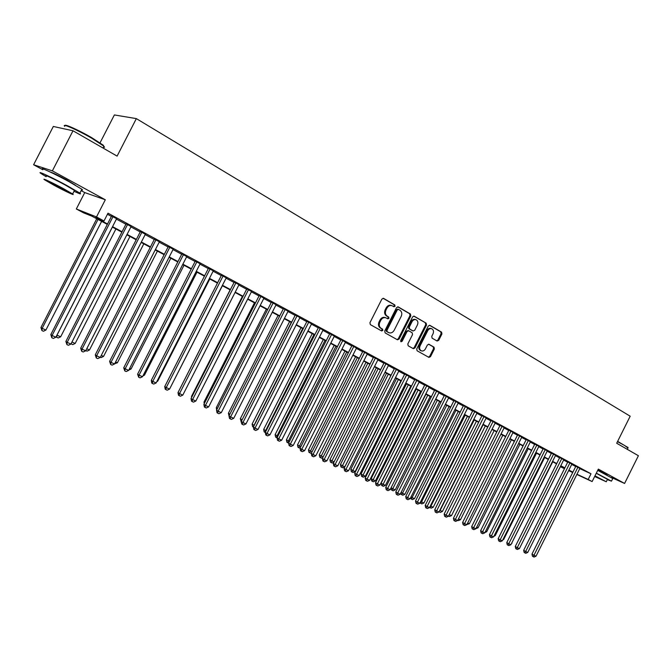 <?xml version="1.0" encoding="UTF-8"?>
<svg xmlns="http://www.w3.org/2000/svg" width="672" height="672" viewBox="0 0 672 672"><rect width="100%" height="100%" fill="white"/><g stroke="black" fill="none" stroke-linecap="round" stroke-linejoin="round"><path stroke-width="1.01" d="M395.06 306.247L394.783 304.912L383.603 298.393L381.872 299.09L369.936 322.711L370.339 324.618L381.637 330.943L382.83 330.439L382.553 329.12L381.108 328.306C379.176 326.903 378.756 324.87 379.831 322.224L380.822 320.267C382.2 317.965 383.947 317.176 386.056 317.881L387.803 318.856L388.945 318.343L388.676 317.008L387.232 316.184C385.316 314.765 384.896 312.732 385.963 310.078L386.954 308.12C388.324 305.844 390.046 305.054 392.137 305.743L393.935 306.76L395.06 306.247M393.532 306.533L394.262 305.962L393.994 304.626L383.048 298.259M381.242 330.716L382.049 330.137L381.772 328.81L380.327 327.995L381.108 328.306M387.383 318.62L388.156 318.041L387.887 316.714L386.442 315.89L387.232 316.184M607.16 475.146L597.895 470.005M75.449 185.245L67.015 180.079C57.809 175.157 52.223 172.469 50.249 172.024M437.094 341.023L438.715 340.334L441.916 333.967L441.571 332.136L429.828 325.307L428.274 326.046L416.724 348.944L417.094 350.776L428.921 357.395L430.483 356.656L434.364 348.97L434.011 347.147L428.946 344.266L427.384 345.005L425.452 348.835C424.326 350.725 422.915 351.38 421.235 350.809C419.58 349.742 419.21 348.079 420.109 345.82L427.703 330.758C428.812 328.902 430.198 328.247 431.852 328.793C433.541 329.86 433.927 331.54 433.02 333.833L431.76 336.328L432.113 338.167L437.094 341.023M579.76 468.628L591.016 473.794L588.176 479.472L592.124 481.58L576.845 474.457M72.996 130.771L52.374 170.856L33.6 164.749L53.323 126.462L72.996 130.771L117.096 156.114L136.349 118.616L630.185 416.203L616.694 443.251L638.4 455.717L624.59 483.454L598.34 469.115L592.124 481.58M81.169 190.63L84.748 192.578L105.311 199.777L52.374 170.856M105.311 199.777L96.499 216.938L104.017 220.954L95.516 217.577L107.512 223.978M591.016 473.794L107.999 213.184L104.017 220.954M410.802 315.89L410.424 314.009L398.252 306.928L396.556 307.616L384.737 331.01L385.132 332.9L397.48 339.805L399.101 339.066L410.802 315.89L409.996 315.605L409.626 313.723L397.715 306.793M414.254 316.235L426.166 323.173L426.527 325.03L414.96 347.953L413.372 348.692L408.19 345.794L407.82 343.946L412.532 334.606L412.163 332.741L408.677 330.758L407.081 331.498L402.15 341.267L401.016 341.788L400.714 340.46L412.591 316.932L413.935 316.117M611.453 477.506L624.59 483.454M116.609 218.728L111.594 216.023M131.099 226.54L126.118 223.852M145.362 234.226L140.398 231.554M159.39 241.786L154.451 239.131M173.191 249.228L168.286 246.582M186.774 256.553L181.894 253.924M200.138 263.76L195.283 261.139M213.293 270.85L208.471 268.246M226.254 277.83L221.449 275.243M239.005 284.71L234.226 282.131M251.563 291.472L246.817 288.918M263.928 298.141L259.207 295.596M276.108 304.71L271.412 302.173M288.112 311.178L283.433 308.658M299.93 317.545L295.277 315.042M311.573 323.828L306.953 321.334M323.047 330.011L318.452 327.533M334.362 336.109L329.784 333.64M345.5 342.115L340.948 339.662M356.488 348.037L351.96 345.593M367.315 353.875L362.813 351.448M373.59 357.059L322.358 458.472L324.139 459.564L326.894 460.824L378.076 359.47L379.924 360.469L373.514 357.21M388.525 365.299L384.065 362.897M398.908 370.894L394.464 368.508M409.139 376.404L404.72 374.035M419.236 381.847L414.842 379.487M429.198 387.215L424.822 384.871M439.026 392.507L434.666 390.172M448.711 397.723L444.377 395.413M458.279 402.872L453.961 400.579M467.712 407.963L463.42 405.67M477.028 412.978L472.752 410.701M486.209 417.925L481.958 415.666M495.281 422.814L491.047 420.563M504.235 427.636L500.018 425.401M513.072 432.398L508.872 430.172M521.791 437.094L517.616 434.885M530.41 441.739L526.252 439.538M538.91 446.317L534.778 444.133M547.31 450.845L543.194 448.669M555.601 455.314L551.502 453.155M563.791 459.724L559.709 457.582M571.88 464.083L567.823 461.95M107.444 214.267L111.401 216.401M116.416 219.106L125.924 224.23M130.914 226.909L140.213 231.924M145.169 234.595L154.266 239.501M159.197 242.155L168.101 246.952M173.006 249.589L181.709 254.285M186.589 256.914L195.107 261.5M199.954 264.113L208.286 268.598M213.116 271.202L221.273 275.596M226.069 278.183L234.049 282.484M238.829 285.054L246.641 289.262M251.387 291.824L259.031 295.94M263.752 298.486L271.236 302.518M275.94 305.046L283.265 308.994M287.935 311.514L295.109 315.378M299.762 317.881L306.785 321.67M311.405 324.156L318.284 327.86M322.879 330.338L329.616 333.967M334.194 336.437L340.788 339.99M345.341 342.443L351.8 345.92M356.328 348.356L362.653 351.767M367.156 354.194L373.355 357.529M377.832 359.948L383.905 363.216M388.366 365.618L394.304 368.819M398.74 371.213L404.569 374.346M408.979 376.723L414.683 379.798M419.076 382.166L424.67 385.182M429.038 387.534L434.515 390.482M438.858 392.826L444.226 395.716M448.552 398.051L453.81 400.882M458.119 403.2L463.268 405.972M467.552 408.282L472.601 411.004M476.86 413.297L481.807 415.968M486.049 418.253L490.896 420.865M495.121 423.133L499.867 425.695M504.067 427.955L508.729 430.466M512.904 432.718L517.474 435.179M521.632 437.422L526.109 439.832M530.242 442.058L534.626 444.419M538.751 446.645L543.052 448.955M547.151 451.164L551.359 453.44M555.442 455.633L559.574 457.859M563.632 460.051L567.68 462.227M571.721 464.402L575.694 466.544M579.869 468.392L575.828 466.267M136.349 118.616L114.374 114.946L100.052 142.808M564.463 468.678L560.381 466.696M107.302 224.389L91.652 216.048L83.588 212.856L76.322 208.984L96.499 216.938M84.748 192.578L76.322 208.984M33.6 164.749L42.806 169.756M572.704 472.525L568.621 470.618M576.954 474.239L588.176 479.472M112.543 226.657L122.069 231.748M127.075 234.41L136.391 239.383M141.364 242.029L150.486 246.893M155.425 249.53L164.346 254.285M169.26 256.914L177.988 261.568M182.876 264.172L191.419 268.724M196.283 271.32L204.632 275.772M209.471 278.351L217.644 282.71M222.457 285.281L230.454 289.548M235.242 292.102L243.071 296.276M247.834 298.813L255.494 302.896M260.232 305.424L267.733 309.422M272.437 311.934L279.779 315.848M284.466 318.352L291.656 322.182M296.318 324.668L303.358 328.423M307.994 330.893L314.882 334.572M319.494 337.033L326.239 340.628M330.834 343.073L337.436 346.601M342.006 349.037L348.474 352.489M353.018 354.908L359.352 358.285M363.871 360.696L370.079 364.006M374.573 366.4L380.654 369.65M385.123 372.028L391.079 375.211M395.531 377.58L401.369 380.696M405.796 383.048L411.508 386.106M415.909 388.45L421.512 391.44M425.897 393.775L431.382 396.698M435.742 399.025L441.118 401.89M445.452 404.208L450.727 407.014M455.036 409.315L460.202 412.07M464.495 414.364L469.56 417.06M473.827 419.336L478.792 421.982M483.042 424.25L487.897 426.838M492.131 429.097L496.894 431.634M501.102 433.885L505.772 436.372M509.956 438.606L514.534 441.042M518.7 443.268L523.186 445.662M527.335 447.871L531.728 450.215M535.861 452.416L540.17 454.717M544.278 456.91L548.503 459.161M552.586 461.336L556.727 463.546M560.801 465.721L564.858 467.88M568.907 470.039L572.888 472.164M568.722 470.408L569.797 470.904L568.756 470.35M564.707 468.191L560.641 466.024M556.576 463.856L552.434 461.647M548.344 459.472L544.118 457.22M540.011 455.028L535.702 452.735M531.577 450.534L527.176 448.19M523.026 445.973L518.54 443.587M514.374 441.361L509.796 438.925M505.613 436.691L500.942 434.204M496.734 431.962L491.963 429.416M487.738 427.165L482.874 424.578M478.624 422.31L473.668 419.664M469.392 417.388L464.327 414.691M460.034 412.398L454.868 409.651M450.559 407.35L445.284 404.544M440.95 402.226L435.574 399.361M431.214 397.034L425.72 394.111M421.344 391.776L415.741 388.794M411.34 386.442L405.619 383.393M401.192 381.041L395.354 377.924M390.911 375.556L384.947 372.38M380.478 369.995L374.396 366.752M369.902 364.358L363.695 361.049M359.176 358.638L352.834 355.261M348.298 352.842L341.821 349.39M337.26 346.962L330.649 343.434M326.063 340.99L319.309 337.394M314.698 334.933L307.801 331.262M303.164 328.793L296.125 325.038M291.472 322.552L284.281 318.721M279.594 316.226L272.252 312.312M267.54 309.8L260.039 305.802M255.301 303.274L247.64 299.191M242.878 296.654L235.049 292.48M230.261 289.926L222.264 285.667M217.451 283.097L209.269 278.746M204.431 276.167L196.081 271.715M191.218 269.119L182.675 264.566M177.786 261.962L169.058 257.309M164.144 254.688L155.224 249.934M150.276 247.296L141.162 242.441M136.189 239.786L126.865 234.814M121.859 232.151L112.333 227.069M560.448 466.544L564.564 468.468M391.658 305.575L391.339 305.458C389.256 304.769 387.534 305.567 386.165 307.835L386.954 308.12M386.442 315.89C384.527 314.471 384.107 312.438 385.182 309.792L386.165 307.835M385.636 317.722L385.274 317.587C383.166 316.873 381.419 317.671 380.033 319.964L380.822 320.267M380.327 327.995C378.403 326.592 377.975 324.568 379.05 321.922L380.033 319.964M397.076 339.578L398.311 338.747L409.996 315.605M398.479 309.406L397.295 309.893L386.929 330.406L387.206 331.724L388.928 332.682C391.028 333.396 392.776 332.606 394.153 330.313L401.209 316.344C402.276 313.715 401.864 311.699 399.983 310.279L398.479 309.406M398.244 309.322L396.497 309.607L397.295 309.893M388.5 332.514L386.425 331.414L386.148 330.095L396.497 309.607M413.725 316.109L426.166 323.173M412.952 348.466L414.162 347.634L425.72 324.727L425.359 322.879M408.475 330.691L406.283 331.195L401.36 340.948L402.15 341.267M400.714 341.51L401.36 340.948M417.421 324.912C418.337 322.585 417.934 320.88 416.212 319.796C414.515 319.242 413.112 319.897 411.986 321.77L409.282 327.13L409.66 329.003L413.137 330.985L414.725 330.246L417.421 324.912M415.859 319.662L415.405 319.502C413.717 318.948 412.306 319.603 411.188 321.476L411.986 321.77M412.541 330.75L408.853 328.7L408.484 326.836L411.188 321.476M431.525 328.667L431.046 328.49C429.383 327.944 427.997 328.6 426.896 330.456L427.703 330.758M420.689 350.591L420.428 350.49C418.782 349.423 418.404 347.76 419.303 345.509L426.896 330.456M428.484 357.151L429.685 356.328L433.549 348.65L433.205 346.828L428.551 344.182M436.766 340.838L437.9 340.024L441.101 333.665L440.756 331.834L429.4 325.223M96.743 218.761L40.958 327.482L42.168 328.356L45.898 330.061L101.64 221.374M98.028 219.45L42.168 328.356L41.924 330.557L40.958 327.482M45.898 330.061L43.411 331.237L41.924 330.557M111.686 215.846L50.812 334.572L52.08 335.479L113.039 216.577M55.877 337.218L53.332 338.419L51.811 337.73L52.08 335.479L55.877 337.218L116.701 218.551M51.811 337.73L50.812 334.572M65.083 125.504C64.655 123.799 79.447 130.528 91.627 137.617L103.337 145.253L103.74 146.689M103.412 147.319L104.555 147.193L103.555 145.942L91.56 138.121C77.599 129.998 61.278 122.858 64.705 126.319M74.021 191.268C79.75 193.931 81.707 194.544 79.884 193.133L67.124 185.665C52.374 177.618 35.935 169.974 40.908 173.443L46.158 176.711M81.572 189.832L82.589 189.991L81.875 189.252L69.149 181.726C54.415 173.645 37.96 166.043 42.907 169.562M46.41 176.232C42.857 173.746 54.65 179.231 65.243 185.01L74.466 190.403L74.264 190.798M63.386 188.614C52.786 182.868 41 177.349 44.57 179.794L54.004 185.254C64.436 190.898 76.062 196.35 72.626 193.973L63.386 188.614M55.642 185.842C64.134 190.31 68.141 192.192 67.662 191.47L61.69 188.009C53.105 183.481 49.073 181.591 49.585 182.339L55.642 185.842M617.644 441.353L627.942 447.518M627.967 448.039L624.683 445.511L617.484 441.664M607.328 479.623L611.461 481.16L596.333 473.147M612.772 478.54L597.719 470.358M596.266 473.281L607.471 479.329M594.67 476.482L606.253 481.774L594.989 475.835M594.728 476.364L602.658 480.01L594.93 475.952M112.367 227.094L56.986 335.135L60.656 336.815L115.912 228.984M56.952 335.11L56.725 337.31L56.171 336.63M60.656 336.815L58.195 337.982L56.725 337.31M71.971 341.989L75.18 343.459L129.965 236.468M75.18 343.459L72.736 344.61L71.056 343.787M71.291 343.955L71.4 343.106M86.755 348.751L89.477 349.994L143.791 243.844M89.477 349.994L87.049 351.145L85.814 350.582M101.296 355.404L103.547 356.437L157.408 251.101M103.547 356.437L101.136 357.571L100.363 357.218M126.202 223.675L65.873 341.443L67.175 342.367L127.588 224.423M70.904 344.072L68.384 345.265L66.889 344.585L67.175 342.367L70.904 344.072L131.191 226.363M66.889 344.585L65.873 341.443M140.49 231.378L80.69 348.205L82.026 349.138L141.91 232.142M85.697 350.818L83.185 351.994L81.715 351.33L82.026 349.138L85.697 350.818L145.446 234.049M81.715 351.33L80.69 348.205M154.543 238.955L95.264 354.858L96.634 355.799L155.988 239.736M100.246 357.454L97.751 358.621L96.306 357.966L96.634 355.799L100.246 357.454L159.474 241.618M96.306 357.966L95.264 354.858M168.37 246.414L109.603 361.402L110.998 362.359L169.848 247.204M114.559 363.98L112.081 365.14L110.662 364.493L110.998 362.359L114.559 363.98L173.275 249.052M110.662 364.493L109.603 361.402M115.592 361.948L117.398 362.771L170.806 258.241M117.398 362.771L114.677 363.754M181.978 253.747L123.715 367.836L125.143 368.81L183.481 254.562M128.646 370.406L126.185 371.549L124.782 370.919L125.143 368.81L128.646 370.406L186.858 256.376M124.782 370.919L123.715 367.836M129.671 368.39L131.04 369.012L183.994 265.272M131.04 369.012L128.831 370.045M195.376 260.971L137.609 374.178L139.062 375.152L196.904 261.794M142.506 376.723L140.062 377.866L138.684 377.236L139.062 375.152L142.506 376.723L200.222 263.584M138.684 377.236L137.609 374.178M143.531 374.724L144.463 375.152L196.988 272.194M144.463 375.152L142.951 375.866M208.555 268.078L151.276 380.411L152.762 381.402L210.118 268.918M156.148 382.948L153.728 384.073L152.368 383.46L152.762 381.402L156.148 382.948L213.385 270.682M152.368 383.46L151.771 383.065L151.276 380.411M157.164 380.965L157.685 381.2L209.782 279.014M157.685 381.2L156.836 381.595M221.533 275.075L164.732 386.551L166.244 387.551L223.121 275.923M169.579 389.071L167.168 390.197L165.833 389.584L166.244 387.551L169.579 389.071L226.338 277.662M165.833 389.584L165.236 389.18L164.732 386.551M170.587 387.106L222.382 285.726M234.318 281.963L177.988 392.599L179.516 393.607L235.922 282.828M182.809 395.102L180.415 396.211L179.096 395.615L179.516 393.607L182.809 395.102L239.089 284.542M179.096 395.615L178.483 395.212L177.988 392.599M230.143 289.867L178.962 390.667M246.901 288.75L191.033 398.546L192.595 399.571L248.522 289.624M195.829 401.041L193.452 402.142L192.15 401.554L192.595 399.571L195.829 401.041L251.647 291.312M192.15 401.554L191.528 401.142L191.033 398.546M242.39 296.394L191.512 396.388L191.974 396.69M191.68 397.27L191.512 396.388M259.291 295.428L203.876 404.41L205.464 405.443L260.938 296.318M208.648 406.896L206.287 407.98L205.01 407.4L205.464 405.443L208.648 406.896L264.012 297.973M205.01 407.4L204.38 406.988L203.876 404.41M254.461 302.828L203.986 402.1L204.792 402.62M204.28 403.62L203.986 402.1M271.496 302.014L216.535 410.189L218.14 411.222L273.168 302.912M221.281 412.65L218.929 413.734L217.678 413.162L218.14 411.222L221.281 412.65L276.192 304.542M217.678 413.162L217.031 412.742L216.535 410.189M266.356 309.17L216.275 407.728L217.417 408.45M216.695 409.87L216.275 407.728M283.517 308.49L229.001 415.876L230.622 416.917L285.205 309.406M233.722 418.328L231.386 419.395L230.143 418.832L230.622 416.917L233.722 418.328L288.196 311.01M230.143 418.832L229.496 418.412L229.001 415.876M278.074 315.412L228.388 413.263L229.849 414.196M229.018 415.825L228.388 413.263M295.361 314.882L241.273 421.478L242.928 422.528L297.074 315.798M245.969 423.914L243.65 424.973L242.432 424.418L242.928 422.528L245.969 423.914L300.014 317.386M242.432 424.418L241.777 423.998L240.324 418.732L242.113 419.832M289.624 321.569L240.324 418.732M291.287 322.459L241.685 420.664M307.028 321.174L253.369 426.997L255.041 428.056L308.759 322.106M258.048 429.425L255.738 430.475L254.537 429.929L255.041 428.056L258.048 429.425L311.657 323.66M254.537 429.929L253.873 429.5L253.369 426.997L252.571 426.552L252.092 424.116L254.201 425.359M301.014 327.642L252.092 424.116M302.694 328.532L253.218 426.964M318.528 327.373L265.289 432.432L266.986 433.499L320.275 328.314M269.942 434.843L267.649 435.893L266.465 435.355L266.986 433.499L269.942 434.843L323.131 329.851M266.465 435.355L265.793 434.927L265.289 432.432M312.236 333.623L263.684 429.425L266.112 430.811M313.933 334.53L264.827 432.256L264.172 431.844L263.684 429.425M265.297 432.474L264.827 432.256M329.86 333.48L277.04 437.791L278.746 438.866L331.624 334.429M281.66 440.194L279.384 441.227L278.216 440.698L278.746 438.866L281.66 440.194L334.438 335.95M278.216 440.698L277.536 440.269L277.04 437.791M323.299 339.52L275.117 434.65L277.855 436.178M325.013 340.435L276.259 437.472L275.604 437.06L275.117 434.65M277.049 437.833L276.259 437.472M341.032 339.503L288.616 443.075L290.346 444.15L342.812 340.46M293.219 445.46L290.951 446.485L289.8 445.964L290.346 444.15L293.219 445.46L345.584 341.956M289.8 445.964L289.111 445.528L288.616 443.075M334.211 345.332L286.39 439.816L289.422 441.479M335.941 346.256L287.54 442.621L286.868 442.201L286.39 439.816M288.624 443.108L287.54 442.621M352.036 345.433L300.023 448.283L301.77 449.366L353.833 346.408M304.601 450.652L302.35 451.668L301.224 451.156L301.77 449.366L304.601 450.652L356.572 347.878M301.224 451.156L300.527 450.719L300.023 448.283M344.971 351.07L297.503 444.898L300.829 446.695M346.71 352.002L298.662 447.695L297.99 447.275L297.503 444.898M300.157 448.022L298.662 447.695M362.888 351.288L311.27 453.415L313.034 454.499L364.703 352.262M315.823 455.776L313.589 456.784L312.472 456.271L313.034 454.499L315.823 455.776L367.399 353.716M312.472 456.271L311.766 455.834L311.27 453.415M355.58 356.723L308.465 449.912L312.068 451.836M357.336 357.664L309.632 452.693L308.944 452.273L308.465 449.912M311.581 452.802L310.716 453.188L309.632 452.693M326.894 460.824L324.668 461.824L323.568 461.32L324.139 459.564L375.421 358.042M323.568 461.32L322.862 460.883L322.358 458.472M366.038 362.3L319.276 454.86L323.156 456.91M367.811 363.25L320.443 457.632L319.754 457.204L319.276 454.86M322.837 457.523L321.518 458.119L320.443 457.632M384.14 362.746L333.295 463.462L335.084 464.562L385.98 363.737M337.798 465.797L335.597 466.788L334.505 466.292L335.084 464.562L337.798 465.797L388.601 365.148M334.505 466.292L333.791 465.856L333.295 463.462M376.362 367.802L329.935 459.74L334.076 461.908M378.143 368.752L331.111 462.496L330.414 462.067L329.935 459.74M333.942 462.185L332.17 462.983L331.111 462.496M394.54 368.357L344.072 468.376L345.887 469.484L396.396 369.356M348.558 470.702L346.366 471.685L345.29 471.198L345.887 469.484L348.558 470.702L398.975 370.742M345.29 471.198L344.568 470.761L344.072 468.376M386.543 373.229L340.452 464.554L342.199 465.62L344.812 466.813L390.869 375.53M388.34 374.186L341.636 467.3L340.931 466.872L340.452 464.554M344.812 466.813L342.678 467.771L341.636 467.3M404.796 373.892L354.707 473.231L356.53 474.34L406.669 374.892M359.167 475.541L356.983 476.515L355.933 476.036L356.53 474.34L359.167 475.541L409.214 376.261M355.933 476.036L355.202 475.591L354.707 473.231M396.581 378.58L350.826 469.3L352.59 470.375L355.169 471.551L400.89 380.873M398.395 379.546L352.01 472.03L351.305 471.601L350.826 469.3M355.169 471.551L353.044 472.5L352.01 472.03M414.91 379.352L365.19 478.01L367.03 479.128L416.8 380.352M369.625 480.312L367.458 481.278L366.416 480.808L367.03 479.128L369.625 480.312L419.311 381.704M366.416 480.808L365.686 480.362L365.19 478.01M406.493 383.863L361.066 473.987L362.838 475.062L365.383 476.221L410.777 386.148M408.316 384.838L362.25 476.708L361.544 476.272L361.066 473.987M365.383 476.221L363.266 477.17L362.25 476.708M424.889 384.728L375.53 482.731L377.378 483.848L426.787 385.736M379.949 485.016L377.79 485.982L376.765 485.512L377.378 483.848L379.949 485.016L429.265 387.072M376.765 485.512L376.026 485.066L375.53 482.731M416.27 389.071L371.162 478.607L372.952 479.69L375.463 480.833L420.538 391.348M418.11 390.054L372.355 481.312L371.641 480.883L371.162 478.607M375.463 480.833L373.363 481.774L372.355 481.312M434.734 390.046L385.736 487.385L387.593 488.51L436.649 391.054M390.13 489.661L387.988 490.619L386.971 490.157L387.593 488.51L390.13 489.661L439.093 392.372M386.971 490.157L386.224 489.703L385.736 487.385M425.922 394.22L381.125 483.168L382.931 484.252L385.4 485.386L430.164 396.48M427.77 395.203L382.326 485.864L381.604 485.428L381.125 483.168M385.4 485.386L383.317 486.318L382.326 485.864M444.444 395.279L395.8 491.98L397.673 493.105L446.368 396.295M400.168 494.239L398.042 495.188L397.043 494.735L397.673 493.105L400.168 494.239L448.778 397.597M397.043 494.735L396.287 494.281L395.8 491.98M437.296 400.285L392.776 488.762L395.22 489.88L439.664 401.545M391.087 487.746L392.776 488.762L392.171 490.35L391.44 489.922L391.012 487.906M395.22 489.88L393.145 490.804L392.171 490.35M454.028 400.453L405.728 496.507L407.61 497.633L455.96 401.47M410.08 498.758L407.954 499.699L406.972 499.254L407.61 497.633L410.08 498.758L458.338 402.755M406.972 499.254L406.216 498.8L405.728 496.507M446.712 405.3L402.494 493.206L404.905 494.306L449.039 406.543M401.108 492.374L402.494 493.206L401.881 494.785L401.15 494.348L400.84 492.912M404.905 494.306L402.839 495.222L401.881 494.785M463.478 405.552L415.523 500.976L417.421 502.11L465.427 406.568M419.849 503.219L417.749 504.151L416.774 503.706L417.421 502.11L419.849 503.219L467.771 407.837M416.774 503.706L416.018 503.252L415.523 500.976M455.994 410.248L412.087 497.591L414.464 498.683L458.296 411.474M410.987 496.944L412.087 497.591L411.466 499.162L410.542 497.843M414.464 498.683L412.415 499.59L411.466 499.162M472.811 410.584L425.191 505.386L427.098 506.52L474.768 411.608M429.5 507.62L427.4 508.544L426.443 508.108L427.098 506.52L429.5 507.62L477.086 412.86M426.443 508.108L425.678 507.654L425.191 505.386M465.158 415.136L421.554 501.925L423.906 503L467.435 416.346M420.739 501.446L421.554 501.925L420.924 503.471L420.109 502.698M423.906 503L421.865 503.899L420.924 503.471M482.017 415.548L434.734 509.746L436.649 510.88L483.983 416.581M439.018 511.963L436.934 512.879L435.985 512.45L436.649 510.88L439.018 511.963L486.268 417.808M435.985 512.45L435.221 511.988L434.734 509.746M474.214 419.958L430.903 506.201L433.222 507.259L476.456 421.151M430.366 505.882L430.903 506.201L430.265 507.738L429.626 507.36M433.222 507.259L431.189 508.158L430.265 507.738M491.106 420.454L444.15 514.038L446.074 515.18L493.08 421.478M448.409 516.247L446.342 517.154L445.41 516.734L446.074 515.18L448.409 516.247L495.34 422.696M445.41 516.734L444.637 516.272L444.15 514.038M483.143 424.721L440.126 510.426L442.42 511.468L485.36 425.897M439.866 510.266L439.127 511.736M442.42 511.468L440.404 512.358L439.488 511.946M500.077 425.292L453.44 518.28L455.381 519.422L502.06 426.325M457.682 520.472L455.624 521.38L454.7 520.96L455.381 519.422L457.682 520.472L504.286 427.526M454.7 520.96L453.928 520.498L453.44 518.28M451.5 515.626L449.492 516.508L448.594 516.096L449.24 514.601L451.5 515.626L494.155 430.584M508.931 430.063L462.613 522.463L464.562 523.614L510.922 431.105M466.838 524.647L464.789 525.546L463.882 525.134L464.562 523.614L466.838 524.647L513.122 432.289M463.882 525.134L463.1 524.672L462.613 522.463M458.506 518.834L460.471 519.725L502.841 435.212M460.471 519.725L458.472 520.607L457.775 520.288M517.675 434.784L471.668 526.596L473.626 527.747L519.674 435.817M475.877 528.772L473.844 529.662L472.945 529.25L473.626 527.747L475.877 528.772L521.85 436.993M472.945 529.25L472.156 528.788L471.668 526.596M467.653 523.018L469.325 523.782L511.409 439.782M469.325 523.782L466.931 524.462M526.302 439.438L480.614 530.678L482.58 531.829L528.318 440.479M484.798 532.837L482.773 533.728L481.883 533.324L482.58 531.829L484.798 532.837L530.46 441.63M481.883 533.324L481.102 532.862L480.614 530.678M476.692 527.15L478.069 527.78L519.884 444.301M478.069 527.78L475.969 528.587M534.828 444.032L489.443 534.702L491.417 535.861L536.844 445.074M493.609 536.861L491.593 537.734L490.72 537.34L491.417 535.861L493.609 536.861L538.961 446.216M490.72 537.34L489.93 536.878L489.443 534.702M485.604 531.224L486.704 531.737L528.242 448.753M486.704 531.737L484.974 532.493M543.236 448.577L498.162 538.684L500.144 539.834L545.269 449.618M502.303 540.826L500.304 541.699L499.439 541.304L500.144 539.834L502.303 540.826L547.361 450.744M499.439 541.304L498.649 540.842L498.162 538.684M494.407 535.256L495.239 535.634L536.508 453.163M495.239 535.634L493.928 536.206M551.552 453.054L506.772 542.615L508.754 543.766L553.585 454.104M510.896 544.74L508.906 545.605L508.049 545.219L508.754 543.766L510.896 544.74L555.652 455.213M508.049 545.219L507.251 544.757L506.772 542.615M503.101 539.23L503.664 539.49L544.673 457.514M503.664 539.49L502.774 539.885M559.759 457.481L515.273 546.487L517.264 547.646L561.8 458.531M519.38 548.612L517.398 549.469L516.55 549.091L517.264 547.646L519.38 548.612L563.842 459.631M516.55 549.091L515.76 548.621L515.273 546.487M511.686 543.161L552.728 461.807M511.997 543.304L511.51 543.514M567.865 461.857L523.673 550.326L525.672 551.485L569.915 462.907M527.755 552.434L525.79 553.291L524.95 552.905L525.672 551.485L527.755 552.434L571.931 463.991M524.95 552.905L524.152 552.443L523.673 550.326M520.162 547.042L560.7 466.057M575.879 466.175L531.972 554.106L533.971 555.265L577.928 467.225M536.029 556.206L534.072 557.054L533.249 556.685L533.971 555.265L536.029 556.206L579.919 468.3M533.249 556.685L532.451 556.214L531.972 554.106M393.994 304.626L394.783 304.912M381.772 328.81L382.553 329.12M387.887 316.714L388.676 317.008M385.182 309.792L385.963 310.078M379.05 321.922L379.831 322.224M398.311 338.747L399.101 339.066M409.626 313.723L410.424 314.009M386.148 330.095L386.929 330.406M386.425 331.414L387.206 331.724M387.937 332.27L388.727 332.581M425.72 324.727L426.527 325.03M414.162 347.634L414.96 347.953M406.283 331.195L407.081 331.498M408.484 326.836L409.282 327.13M408.853 328.7L409.66 329.003M412.264 330.649L413.07 330.952M419.303 345.509L420.109 345.82M433.205 346.828L434.011 347.147M433.549 348.65L434.364 348.97M429.685 356.328L430.483 356.656M440.756 331.834L441.571 332.136M441.101 333.665L441.916 333.967M437.9 340.024L438.715 340.334M397.622 309.086L398.32 309.338M388.147 332.371L388.928 332.682M407.879 330.456L408.559 330.716M412.339 330.683L413.137 330.985M420.428 350.49L421.235 350.809M103.043 148.042L103.942 146.294M74.466 190.403L72.626 193.973M79.884 193.133L81.875 189.252M103.337 145.253L103.555 145.942M627.312 449.35L628.093 447.787M607.522 479.237L606.253 481.774M611.461 481.16L612.839 478.397M627.833 447.199L628.001 447.686"/></g></svg>
